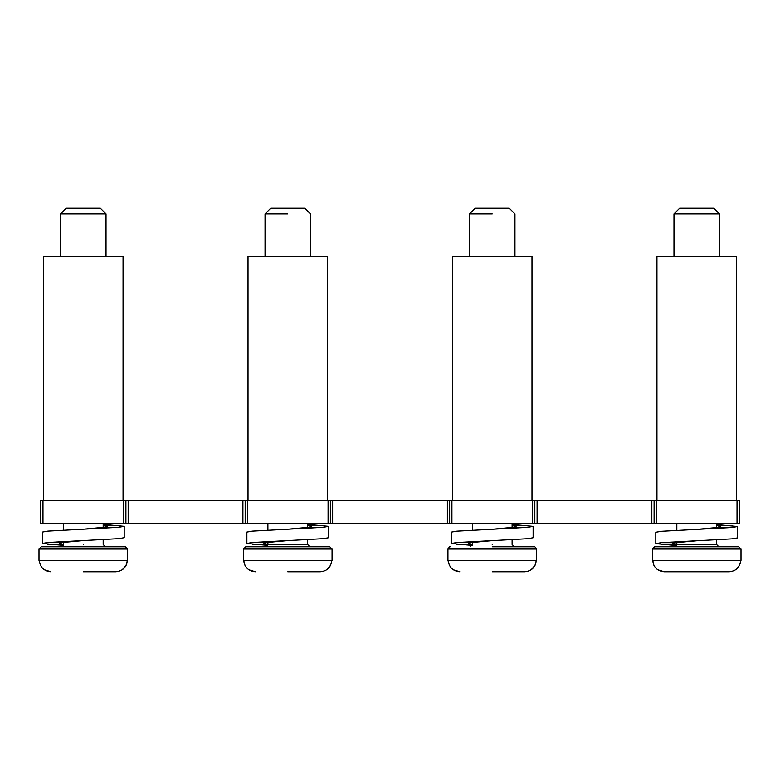 <?xml version="1.0" encoding="UTF-8"?>
<svg xmlns="http://www.w3.org/2000/svg" width="780" height="780" viewBox="0 0 780 780"><rect width="100%" height="100%" fill="white"/><g stroke="black" fill="none" stroke-linecap="round" stroke-linejoin="round"><path stroke-width="1.17" d="M739.294 523.195L40.706 523.195L40.706 500.477L739.294 500.477L739.294 523.195L739.294 500.477M307.642 524.394L328.663 526.344L328.663 537.703L323.183 538.658L287.771 540.569L267.111 542.48L263.913 543.436L267.891 544.499L265.619 546.76L329.794 546.76L332.065 549.032L243.467 549.032L245.739 546.76L287.771 546.76M654.098 523.195L654.098 500.477L654.098 523.195M534.826 523.195L534.826 500.477M449.641 523.195L449.641 500.477M330.359 523.195L330.359 500.477M245.173 523.195L245.173 500.477M125.902 523.195L125.902 500.477M123.055 500.477L123.055 256.259L43.543 256.259L43.543 500.477M531.989 500.477L531.989 256.259L452.478 256.259L452.478 500.477M736.457 500.477L736.457 256.259L656.945 256.259L656.945 500.477M327.522 500.477L327.522 256.259L248.011 256.259L248.011 500.477M243.467 549.032L243.467 560.391L244.92 565.207M248.83 569.77L255.323 571.75C248.323 571.058 244.491 567.265 243.828 560.391L332.065 560.391L332.065 549.032M287.771 571.75L320.219 571.75C327.171 571.106 331.003 567.313 331.705 560.391M326.703 569.77L330.613 565.217M331.295 563.404L331.5 562.536M103.184 524.384L124.195 526.325L124.195 537.683L118.716 538.639L83.304 540.55L62.644 542.471L59.446 543.426L63.424 544.479L61.152 546.76L83.304 546.76L41.272 546.76L125.326 546.76L127.598 549.032L39 549.032L41.272 546.76M696.696 546.76L738.728 546.76L741 549.032L652.402 549.032L654.673 546.76L696.696 546.76M492.229 546.76L534.261 546.76C534.388 546.127 535.148 546.887 536.533 549.032L447.935 549.032C449.319 546.887 450.079 546.127 450.206 546.76M39 549.032L39 560.391L40.453 565.207M44.362 569.77L50.856 571.75C43.855 571.058 40.024 567.265 39.361 560.391L127.598 560.391L127.598 549.032M652.402 549.032L652.402 560.391L741 560.391L741 549.032M447.935 549.032L447.935 560.391L449.377 565.207M453.297 569.77L459.781 571.75C452.78 571.058 448.958 567.265 448.295 560.391L536.533 560.391L536.533 549.032M60.587 256.259L60.587 213.934L106.021 213.934L106.021 256.259M469.511 256.259L469.511 213.934L492.229 213.934C521.537 213.934 521.537 213.934 492.229 213.934M673.978 256.259L673.978 213.934L719.413 213.934L719.413 256.259M265.044 256.259L265.044 213.934L287.771 213.934C317.07 213.934 317.07 213.934 287.771 213.934M83.304 571.75L115.752 571.75C122.704 571.106 126.535 567.313 127.237 560.391M122.236 569.77L126.155 565.207M126.828 563.404L127.033 562.536M657.764 569.77L664.248 571.75L729.144 571.75C736.106 571.106 739.928 567.313 740.639 560.391M735.637 569.77L739.547 565.207M740.23 563.404L740.425 562.536M696.696 571.75L664.248 571.75C657.248 571.058 653.425 567.265 652.762 560.391L653.845 565.207M492.229 571.75L524.677 571.75C531.638 571.106 535.47 567.313 536.172 560.391M531.17 569.77L535.08 565.207M535.762 563.404L535.967 562.536M106.021 213.934L100.337 208.25L66.261 208.25L60.587 213.934M514.956 256.259L514.956 213.934L509.272 208.25L475.195 208.25L469.511 213.934M719.413 213.934L713.739 208.25L679.663 208.25L673.978 213.934M310.489 256.259L310.489 213.934L304.805 208.25L270.728 208.25L265.044 213.934M307.642 525.281L311.62 526.344L308.422 527.3L287.771 529.21L252.349 531.121L246.87 532.077L246.87 543.436L267.706 545.366M328.663 526.344L323.183 527.3L287.771 529.21M287.771 540.569L252.349 542.48L246.87 543.436M716.576 525.457L720.554 526.519L717.356 527.475L696.696 529.386L661.284 531.297L655.804 532.252L655.804 543.611L676.562 545.542M716.576 524.579L737.587 526.519L732.118 527.475L696.696 529.386M737.587 526.519L737.587 537.878L732.118 538.834L696.696 540.745L676.036 542.656L672.847 543.611L676.816 544.674M696.696 540.745L661.284 542.656L655.804 543.611M512.109 525.32L516.087 526.373L512.889 527.329L492.229 529.25L456.817 531.16L451.337 532.116L451.337 543.475L472.163 545.405M512.109 524.433L533.13 526.373L527.65 527.329L492.229 529.25M533.13 526.373L533.13 537.732L527.65 538.697L492.229 540.608L471.578 542.519L468.38 543.475L472.358 544.538M492.229 540.608L456.817 542.519L451.337 543.475M103.184 525.262L107.153 526.325L103.964 527.28L83.304 529.191L47.882 531.112L42.413 532.067L42.413 543.426L63.248 545.356M124.195 526.325L118.716 527.28L83.304 529.191M83.304 540.55L47.882 542.471L42.413 543.426M267.891 542.373L267.891 544.489L307.642 544.489L307.642 539.643M737.022 523.195L737.022 500.477M656.37 523.195L656.37 500.477M651.826 523.195L651.826 500.477M537.098 523.195L537.098 500.477M532.555 523.195L532.555 500.477M451.912 523.195L451.912 500.477M447.359 523.195L447.359 500.477M332.641 523.195L332.641 500.477M328.087 523.195L328.087 500.477M247.445 523.195L247.445 500.477M242.902 523.195L242.902 500.477M128.174 523.195L128.174 500.477M123.63 523.195L123.63 500.477M42.978 523.195L42.978 500.477M83.304 544.489C108.946 544.489 108.946 544.489 83.304 544.489C57.661 544.489 57.661 544.489 83.304 544.489M676.816 542.558L676.816 544.489L716.576 544.489L716.576 539.818M492.229 544.489C517.871 544.489 517.871 544.489 492.229 544.489C466.596 544.489 466.596 544.489 492.229 544.489M323.183 527.3L308.422 527.3M323.183 525.379L308.422 525.379M267.111 542.48L252.349 542.48M267.111 544.391L252.349 544.391M732.118 527.475L717.356 527.475M732.118 525.564L717.356 525.564M676.036 542.656L661.284 542.656M676.036 544.567L661.284 544.567M527.65 527.329L512.889 527.329M527.65 525.418L512.889 525.418M471.578 542.519L456.817 542.519M471.578 544.43L456.817 544.43M118.716 527.28L103.964 527.28M118.716 525.369L103.964 525.369M62.644 542.471L47.882 542.471M62.644 544.382L47.882 544.382M307.642 527.397L307.642 523.195M267.891 530.137L267.891 523.195M307.642 544.489L309.913 546.76M105.456 546.76L103.184 544.489L103.184 539.633M103.184 527.387L103.184 523.195M63.424 544.489L63.424 542.363M63.424 530.117L63.424 523.195M716.576 527.582L716.576 523.195M676.816 530.312L676.816 523.195M514.381 546.76L512.109 544.489L512.109 539.682M512.109 527.436L512.109 523.195M470.087 546.76L472.358 544.489L472.358 542.412M472.358 530.176L472.358 523.195M716.576 544.489L718.848 546.76M676.816 544.489L674.544 546.76"/></g></svg>
